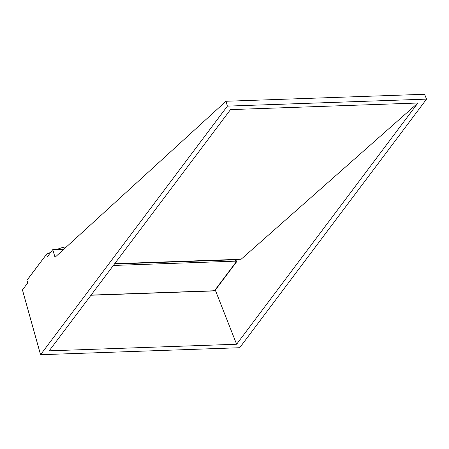 <?xml version="1.0" encoding="UTF-8"?>
<svg xmlns="http://www.w3.org/2000/svg" width="449" height="449" viewBox="0 0 449 449"><rect width="100%" height="100%" fill="white"/><g stroke="black" fill="none" stroke-linecap="round" stroke-linejoin="round"><path stroke-width="0.67" d="M236.87 260.319A2.711 1.24 160.6 0 0 235.422 259.758L235.315 259.455L235.422 259.758A2.711 1.24 -19.4 0 1 236.87 260.33A2.711 1.24 -19.4 0 1 236.657 261.15A1.016 0.746 -143.1 0 1 236.079 262.031L236.14 261.397L235.304 261.161L113.361 265.454L235.304 261.161A1.016 0.511 -92 0 0 235.422 259.758L114.444 264.012L235.422 259.758A1.016 0.511 88 0 1 235.304 261.161A1.695 0.775 -19.4 0 1 236.079 262.031L215.189 289.824L236.079 262.031A1.016 0.746 36.9 0 0 236.595 261.789L215.7 289.583A1.016 0.746 36.9 0 1 215.189 289.824A1.695 0.775 -19.4 0 1 213.034 290.8L215.189 289.824A1.016 0.746 -143.1 0 0 215.705 289.583M91.091 295.088L213.034 290.8L91.091 295.088M215.7 289.583L212.77 290.963A1.016 0.511 -92 0 0 213.034 290.8A1.016 0.511 88 0 1 212.764 290.963L90.967 295.246M239.71 347.717L40.556 354.721L227.396 106.127L426.55 99.122L239.71 347.717L40.556 354.721L22.45 289.947L40.556 354.721L227.396 106.127L225.965 101.266L55.025 257.299L52.763 249.616L47.325 256.856L46.629 254.162L27.967 278.891L26.918 280.384L27.754 282.892L22.45 289.947L27.754 282.892L26.918 280.384L46.629 254.162L47.325 256.856L52.763 249.616L63.865 249.229L52.763 249.616L55.025 257.299L225.965 101.266L424.563 94.279L426.55 99.122L239.71 347.717M236.612 344.237L417.918 103.012L230.494 109.607L49.194 350.832L236.612 344.237L49.194 350.832L230.494 109.607L417.918 103.012L236.612 344.237L215.273 290.026L236.612 344.237M58.213 248.937L63.534 247.118L58.213 248.937M50.743 252.304L46.629 254.162L50.743 252.304M64.179 248.942L63.534 247.118L66.267 247.034L63.534 247.118L64.179 248.942M241.119 259.253L417.918 103.012L241.119 259.253L114.68 263.698L241.119 259.253M424.563 94.279L426.55 99.122L227.396 106.127L225.965 101.266L424.563 94.279M236.55 259.41L236.87 260.33L236.589 261.789"/></g></svg>
